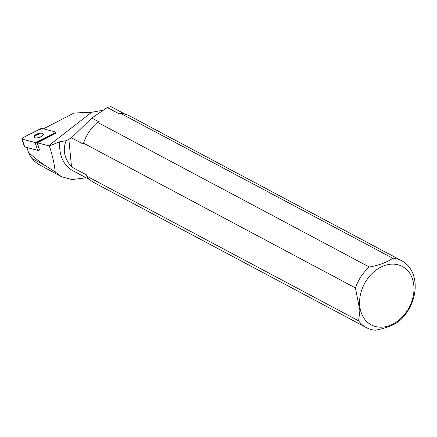 <?xml version="1.0" encoding="UTF-8"?>
<svg xmlns="http://www.w3.org/2000/svg" width="437" height="437" viewBox="0 0 437 437"><rect width="100%" height="100%" fill="white"/><g stroke="black" fill="none" stroke-linecap="round" stroke-linejoin="round"><path stroke-width="0.66" d="M55.614 133.247L55.412 132.646A1.502 0.606 -18.2 0 1 55.723 132.875A1.502 0.606 -18.2 0 1 55.002 133.706L37.385 142.79L39.488 150.022A1.502 0.606 161.8 0 1 37.675 150.361L24.734 146.919A1.502 0.606 161.8 0 1 24.423 146.685L21.85 138.851A1.502 0.606 -18.2 0 0 22.161 139.081L35.102 142.528A1.502 0.606 -18.2 0 0 36.921 142.189L54.767 132.985A1.502 0.606 -18.2 0 0 55.488 132.154A1.502 0.606 -18.2 0 0 55.177 131.925L42.236 128.478A1.502 0.606 -18.2 0 0 40.422 128.822L22.571 138.021A1.502 0.606 -18.2 0 0 21.85 138.851M34.081 136.36A4.878 1.961 -18.2 0 0 34.037 137.021A4.878 1.961 -18.2 0 0 39.281 137.371A4.878 1.961 -18.2 0 0 43.301 133.984A4.878 1.961 -18.2 0 0 38.8 133.422A4.878 1.961 -18.2 0 0 34.081 136.36M85.636 177.498L83.724 178.099L71.919 179.574L61.36 176.646L55.242 171.987C54.368 163.842 52.402 155.162 49.337 145.958L59.836 141.714A37.211 28.465 118 0 0 72.771 170.648L90.202 179.929M61.355 176.652L37.844 163.93L34.714 161.433L31.934 158.489L45.328 165.623C37.953 160.51 32.343 156.085 28.487 152.338L30.148 155.976L31.934 158.489M37.385 142.79L48.567 145.767L91.628 112.276L74.143 113.003L43.481 128.811M45.328 165.623L55.242 171.987M48.567 145.767L49.337 145.958M26.897 147.493L28.487 152.338M107.305 107.518L91.775 118.045L98.456 121.601L97.44 122.284L369.347 267.029C379.278 265.221 387.089 262.298 392.77 258.262L120.869 113.516L119.181 113.839L107.305 107.518C110.687 106.644 111.91 106.491 110.976 107.06M59.836 141.714L66.118 140.725C62.513 149.727 64.315 158.456 71.526 166.923L86.242 174.756L86.69 176.078L358.591 320.824L359.891 310.625L355.423 287.912L83.522 143.167L83.292 144.128L71.471 137.835L91.775 118.045M71.471 137.835L66.118 140.725M91.628 112.276L103.432 110.168M71.526 166.923L68.86 139.212M86.69 176.078A37.806 28.918 118 0 0 94.43 182.852L366.332 327.597A37.806 28.918 -62 0 1 358.591 320.824M392.77 258.262A37.806 28.918 -62 0 1 401.865 260.851A37.806 28.918 -62 0 1 398.855 321.419C393.131 325.472 385.319 328.395 375.427 330.192A37.806 28.918 -62 0 1 366.332 327.597M355.423 287.912A37.806 28.918 -62 0 1 369.347 267.029M97.44 122.284A37.806 28.918 118 0 0 83.522 143.167M401.865 260.851L129.964 116.105A37.806 28.918 118 0 0 120.869 113.516M360.569 310.554A33.075 25.302 118 0 0 406.202 312.269A33.075 25.302 118 0 0 393.595 264.145A33.075 25.302 118 0 0 360.569 310.554M43.334 134.372A4.878 1.961 -18.2 0 0 38.582 134.268A4.878 1.961 -18.2 0 0 34.315 137.081A4.878 1.961 -18.2 0 0 34.244 137.355M35.102 142.528C41.712 139.813 48.267 136.634 54.762 132.99L55.171 131.925L42.242 128.478C35.626 131.193 29.077 134.377 22.582 138.021L22.167 139.086L35.102 142.528L37.675 150.361M22.161 139.081L24.734 146.919M55.002 133.706L54.767 132.985M36.921 142.189L39.488 150.022M55.723 132.875L55.488 132.154M111.233 106.808L125.173 114.232"/></g></svg>
